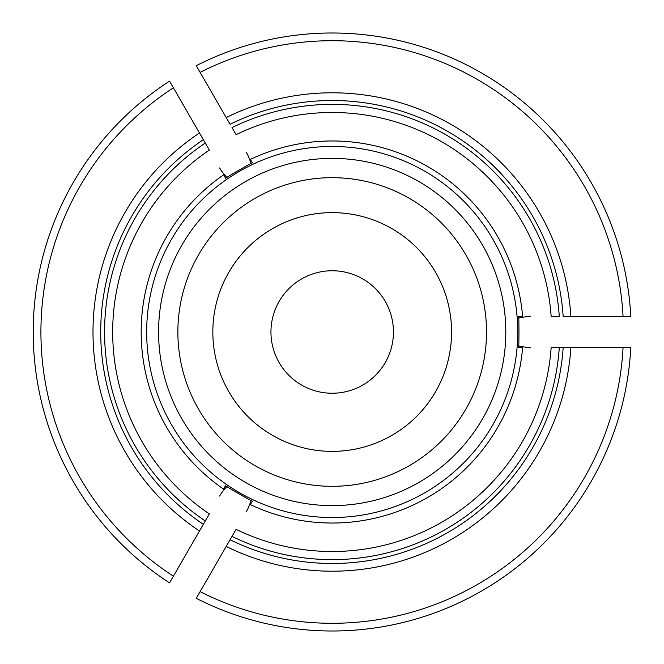 <?xml version="1.0" encoding="UTF-8"?>
<svg xmlns="http://www.w3.org/2000/svg" width="664" height="664" viewBox="0 0 664 664"><rect width="100%" height="100%" fill="white"/><g stroke="black" fill="none" stroke-linecap="round" stroke-linejoin="round"><path stroke-width="1" d="M230.076 539.741L236.077 529.349A219.518 219.518 0 0 0 551.17 347.43L563.172 347.43A231.487 231.487 0 0 1 230.076 539.741A231.487 231.487 0 0 0 563.172 347.43L630.8 347.43A298.999 298.999 0 0 1 196.262 598.314L230.076 539.741A231.487 231.487 0 0 0 563.172 347.43L559.304 347.43A227.627 227.627 0 0 1 232.01 536.396L230.076 539.741A231.487 231.487 0 0 0 563.172 347.43M200.13 591.624L226.216 546.439A239.198 239.198 0 0 0 570.899 347.43L630.8 347.43A298.999 298.999 0 0 1 196.262 598.314L200.13 591.624A291.28 291.28 0 0 0 623.073 347.43M223.635 489.177L225.66 485.666L223.361 488.986A191.024 191.024 0 0 0 223.635 489.177L225.66 485.666C223.104 484.803 254.27 502.814 252.395 501.096L250.361 504.607A191.024 191.024 0 0 0 522.601 347.43L518.543 347.43C519.082 350.077 519.09 314.08 518.543 316.57L522.601 316.57A191.024 191.024 0 0 0 250.361 159.393L252.395 162.904C254.42 161.111 223.228 179.106 225.66 178.334L223.635 174.823A191.024 191.024 0 0 0 223.361 488.986M199.482 132.991L169.536 81.124A298.999 298.999 0 0 0 169.536 582.876L199.482 531.009A239.198 239.198 0 0 1 199.482 132.991L209.351 150.081A219.518 219.518 0 0 0 209.351 513.919L169.536 582.876A298.999 298.999 0 0 1 169.536 81.124L202.653 138.486M203.35 139.689L205.284 143.042A227.627 227.627 0 0 0 205.284 520.958L203.35 524.311A231.487 231.487 0 0 1 203.35 139.689A231.487 231.487 0 0 0 203.35 524.311M223.635 174.823L225.594 178.218M517.729 332A185.53 185.53 0 0 0 246.153 167.635A185.53 185.53 0 0 0 226.49 484.471A185.53 185.53 0 0 0 517.729 332M630.8 316.57L570.899 316.57A239.198 239.198 0 0 0 226.216 117.561L196.262 65.686A298.999 298.999 0 0 1 630.8 316.57L563.172 316.57A231.487 231.487 0 0 0 230.076 124.259L196.262 65.686M551.17 316.57A219.518 219.518 0 0 0 236.077 134.651L232.01 127.604A227.627 227.627 0 0 1 559.304 316.57L551.17 316.57M522.601 316.57L518.675 316.57M246.386 511.496A26.909 15.43 -60 0 0 250.967 500.374M226.997 486.538A26.909 15.43 -60 0 0 219.659 496.058M250.361 504.607L252.328 501.212M530.553 316.57A26.909 15.43 180 0 0 518.634 318.164M518.634 345.836A26.909 15.43 180 0 0 530.553 347.43M270.953 332A61.246 61.246 0 0 0 332.199 393.246A61.246 61.246 0 0 0 393.445 332A61.246 61.246 0 0 0 332.199 270.754A61.246 61.246 0 0 0 270.953 332M219.659 167.942A26.909 15.43 60 0 0 226.997 177.462M250.967 163.626A26.909 15.43 60 0 0 246.386 152.504M451.57 332A119.371 119.371 0 0 1 272.514 435.376A119.371 119.371 0 0 1 272.514 228.623A119.371 119.371 0 0 1 451.57 332M505.81 332A173.611 173.611 0 0 0 245.389 181.645A173.611 173.611 0 0 0 245.389 482.354A173.611 173.611 0 0 0 505.81 332A173.611 173.611 0 0 0 245.389 181.645A173.611 173.611 0 0 0 245.389 482.354A173.611 173.611 0 0 0 505.81 332M250.361 159.393L252.395 162.904M522.601 347.43L518.675 347.43M623.073 316.57A291.28 291.28 0 0 0 200.13 72.376M173.395 87.814A291.28 291.28 0 0 0 173.395 576.186M486.521 332A154.322 154.322 0 0 0 255.034 198.353A154.322 154.322 0 0 0 255.034 465.647A154.322 154.322 0 0 0 486.521 332"/></g></svg>
